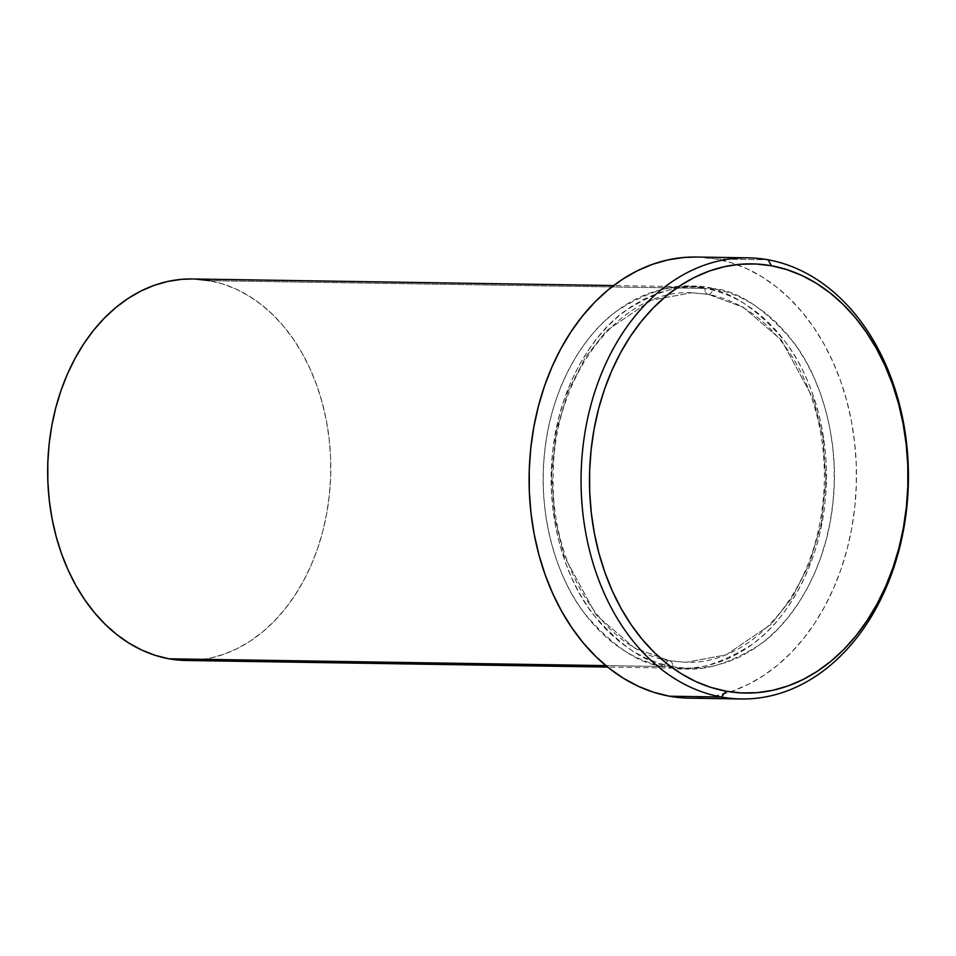 <?xml version="1.0" encoding="UTF-8"?>
<svg xmlns="http://www.w3.org/2000/svg" width="956" height="956" viewBox="0 0 956 956"><rect width="100%" height="100%" fill="white"/><g stroke="black" fill="none" stroke-linecap="round" stroke-linejoin="round"><path stroke-width="0.72" stroke-dasharray="4.78 3.58" d="M708.36 294.376A5.963 3.967 -79.7 0 0 712.997 288.533C688.906 281.578 659.532 289.094 624.877 311.082C591.692 334.624 558.973 387.873 552.664 452.152C545.255 516.24 565.558 579.109 592.553 613.585C621.28 647.069 647.953 664.767 672.582 666.655A5.963 3.967 -79.7 0 0 669.69 660.739A5.963 3.967 -79.7 0 0 669.212 660.692L634.294 647.81L596.197 615.043L563.98 555.699L554.492 516.706L551.696 474.092L556.38 431.108L568.139 391.207L585.538 357.221L606.522 330.716L651.406 300.208L691.678 292.739L708.36 294.376L691.678 292.739L651.406 300.208L606.522 330.716L585.538 357.221L568.139 391.207L556.38 431.108L551.696 474.092L554.492 516.706L563.98 555.699L596.197 615.043L634.294 647.81L669.212 660.692A5.963 3.967 -79.7 0 0 664.587 666.535C639.97 664.635 613.286 646.949 584.558 613.453C557.563 578.978 537.26 516.109 544.669 452.033C550.979 387.742 583.698 334.504 616.883 310.951C651.538 288.975 680.911 281.458 705.002 288.401A5.963 3.967 -79.7 0 0 707.894 294.329A5.963 3.967 -79.7 0 0 708.36 294.376A5.963 3.967 100.3 0 1 707.894 294.329A5.963 3.967 100.3 0 1 705.002 288.401A190.782 141.56 -89.1 0 1 825.888 491.324A190.782 141.56 -89.1 0 1 681.819 668.232A190.782 141.56 -89.1 0 1 664.587 666.535L605.889 665.615L664.587 666.535A190.782 141.56 -89.1 0 1 543.701 463.624A190.782 141.56 -89.1 0 1 687.77 286.716A190.782 141.56 -89.1 0 1 705.002 288.401L209.436 280.67L705.002 288.401C729.619 290.301 756.304 307.999 785.031 341.483C812.026 375.959 832.329 438.828 824.909 502.916C818.611 567.195 785.892 620.444 752.707 643.986C718.04 665.962 688.678 673.478 664.587 666.535A5.963 3.967 100.3 0 1 669.212 660.692L685.906 662.329L726.166 654.86L771.062 624.34L792.046 597.835L809.445 563.849L821.204 523.96L825.876 480.976L823.092 438.362L813.604 399.369L781.387 340.025L743.29 307.258L708.36 294.376L743.29 307.258L781.387 340.025L813.604 399.369L823.092 438.362L825.876 480.976L821.204 523.96L809.445 563.849L792.046 597.835L771.062 624.34L726.166 654.86L685.906 662.329L669.212 660.692A5.963 3.967 100.3 0 1 669.69 660.739A5.963 3.967 100.3 0 1 672.582 666.655L686.408 668.244L700.306 667.993L714.132 665.902L727.743 662.006L741.02 656.33L753.83 648.933L766.055 639.887L777.575 629.275L788.282 617.206L798.069 603.786L806.84 589.159L814.512 573.457L821.013 556.822L826.271 539.435L830.25 521.45L832.903 503.035L834.218 484.381L834.158 465.656L832.736 447.061L829.975 428.742L825.888 410.901L820.523 393.705L813.915 377.321L806.159 361.894L797.292 347.59L787.433 334.528L776.654 322.841L765.075 312.66L752.802 304.056L739.944 297.125L726.632 291.927L712.997 288.533L699.159 286.943L685.273 287.194L671.447 289.286L657.836 293.181L644.559 298.858L631.737 306.255L619.512 315.301L607.992 325.912L597.297 337.982L587.51 351.402L578.739 366.029L571.067 381.743L564.566 398.365L559.308 415.752L555.328 433.749L552.664 452.152L551.361 470.806L551.421 489.532L552.831 508.126L555.603 526.445L559.69 544.287L565.056 561.483L571.652 577.866L579.42 593.294L588.275 607.61L598.145 620.659L608.912 632.346L620.504 642.528L632.776 651.132L645.635 658.063L658.947 663.261L672.582 666.655C696.661 673.61 726.034 666.093 760.689 644.117C793.886 620.563 826.605 567.314 832.903 503.035C840.324 438.959 820.009 376.078 793.026 341.603C764.298 308.119 737.614 290.433 712.997 288.533A5.963 3.967 100.3 0 1 708.36 294.376M186.241 660.488A190.782 141.56 90.9 0 0 330.322 483.581A190.782 141.56 90.9 0 0 209.436 280.67L223.071 284.075L236.383 289.262L249.229 296.193L261.514 304.797L273.093 314.978L283.872 326.665L293.731 339.727L302.586 354.031L310.353 369.458L316.95 385.842L322.327 403.038L326.414 420.879L329.175 439.198L330.597 457.805L330.645 476.518L329.342 495.172L326.689 513.587L322.71 531.572L317.44 548.959L310.951 565.594L303.279 581.296L294.508 595.923L284.721 609.342L274.014 621.412L262.494 632.024L250.269 641.07L237.458 648.467L224.182 654.143L210.559 658.039L196.745 660.13L182.847 660.381M689.348 698.155A220.585 163.667 90.9 0 0 855.919 493.607A220.585 163.667 90.9 0 0 716.152 258.992L768.11 259.793L716.152 258.992A220.585 163.667 90.9 0 0 696.231 257.033M192.323 278.973L195.598 279.08M696.374 257.033L716.152 258.992L731.914 262.924L747.305 268.923L762.171 276.941L776.368 286.884L789.764 298.666L802.227 312.17L813.628 327.275L823.869 343.813L832.843 361.655L840.479 380.596L846.681 400.48L851.414 421.118L854.604 442.281L856.241 463.791L856.313 485.445L854.795 507.015L851.736 528.298L847.135 549.091L841.041 569.202L833.524 588.43L824.658 606.594L814.512 623.503L803.207 639.014L790.827 652.972L777.503 665.245L763.366 675.701L748.56 684.257L733.204 690.818L717.466 695.323L701.477 697.737L685.416 698.035M209.436 280.67A190.782 141.56 90.9 0 0 192.204 278.973M669.654 660.727C603.786 651.024 549.377 564.972 553.261 472.909C553.93 374.31 621.042 288.855 691.678 292.739L707.93 294.329C736.682 299.79 761.741 316.209 783.083 343.574C801.295 367.582 813.64 396.358 820.14 429.901C826.45 464.054 825.733 498.016 818.001 531.811C800.925 609.127 743.649 664.623 685.906 662.329L669.654 660.727M681.819 668.232L607.658 667.073M687.77 286.716L613.609 285.557"/><path stroke-width="1.43" d="M748.19 257.845L696.231 257.033A220.585 163.667 90.9 0 0 529.648 461.581A220.585 163.667 90.9 0 0 669.427 696.207L721.386 697.008A220.585 163.667 -89.1 0 1 581.606 462.393A220.585 163.667 -89.1 0 1 748.19 257.845A220.585 163.667 -89.1 0 1 768.11 259.793L771.468 265.768A214.634 159.246 -89.1 0 1 906.372 507.086A214.634 159.246 -89.1 0 1 726.01 691.164L721.386 697.008A220.585 163.667 90.9 0 0 906.754 507.827A220.585 163.667 90.9 0 0 768.11 259.793A220.585 163.667 -89.1 0 1 907.877 494.419A220.585 163.667 -89.1 0 1 741.294 698.967A220.585 163.667 -89.1 0 1 721.386 697.008L669.427 696.207A220.585 163.667 90.9 0 0 689.348 698.155L741.294 698.967M182.847 660.381L169.021 658.803L605.889 665.615L169.021 658.803A190.782 141.56 90.9 0 0 186.241 660.488L607.658 667.073M613.609 285.557L192.204 278.973A190.782 141.56 90.9 0 0 48.135 455.881A190.782 141.56 90.9 0 0 169.021 658.803L155.386 655.398L142.074 650.2L129.215 643.269L116.931 634.665L105.351 624.483L94.584 612.796L84.714 599.747L75.859 585.431L68.091 570.003L61.495 553.62L56.129 536.424L52.042 518.582L49.27 500.275L47.86 481.669L47.8 462.943L49.103 444.289L51.755 425.886L55.735 407.889L61.005 390.502L67.506 373.88L75.177 358.165L83.949 343.539L93.724 330.119L104.431 318.049L115.951 307.438L128.176 298.392L140.998 290.994L154.274 285.318L167.886 281.423L181.712 279.331L192.323 278.973M195.598 279.08L209.436 280.67M771.468 265.768L755.909 263.987L740.279 264.274L724.732 266.616L709.412 271.002L694.474 277.395L680.063 285.713L666.308 295.894L653.342 307.832L641.309 321.407L630.303 336.5L620.432 352.955L611.804 370.629L604.491 389.331L598.564 408.905L594.094 429.136L591.107 449.846L589.637 470.83L589.697 491.898L591.298 512.822L594.405 533.424L599.006 553.488L605.04 572.835L612.461 591.274L621.197 608.625L631.163 624.734L642.265 639.421L654.382 652.566L667.419 664.026L681.234 673.705L695.693 681.497L710.667 687.34L726.01 691.164L741.569 692.945L757.2 692.67L772.747 690.316L788.067 685.93L803.004 679.549L817.416 671.22L831.17 661.038L844.124 649.112L856.17 635.525L867.176 620.432L877.046 603.977L885.674 586.303L892.988 567.601L898.915 548.039L903.384 527.796L906.372 507.086L907.842 486.102L907.782 465.046L906.18 444.11L903.073 423.508L898.473 403.444L892.438 384.097L885.017 365.658L876.282 348.307L866.315 332.21L855.214 317.512L843.096 304.378L830.059 292.906L816.245 283.239L801.785 275.436L786.812 269.604L771.468 265.768L768.11 259.793A220.585 163.667 90.9 0 0 582.73 448.985A220.585 163.667 90.9 0 0 721.386 697.008L726.01 691.164A214.634 159.246 -89.1 0 1 591.107 449.846A214.634 159.246 -89.1 0 1 771.468 265.768M685.416 698.035L669.427 696.207L653.653 692.264L638.261 686.265L623.396 678.246L609.199 668.304L595.815 656.521L583.351 643.018L571.951 627.925L561.71 611.374L552.723 593.545L545.099 574.592L538.897 554.707L534.165 534.069L530.974 512.906L529.325 491.396L529.265 469.743L530.771 448.173L533.842 426.89L538.443 406.097L544.538 385.985L552.042 366.757L560.921 348.605L571.055 331.684L582.371 316.173L594.751 302.216L608.064 289.943L622.201 279.487L637.019 270.93L652.374 264.37L668.113 259.865L684.09 257.451L696.374 257.033"/></g></svg>
